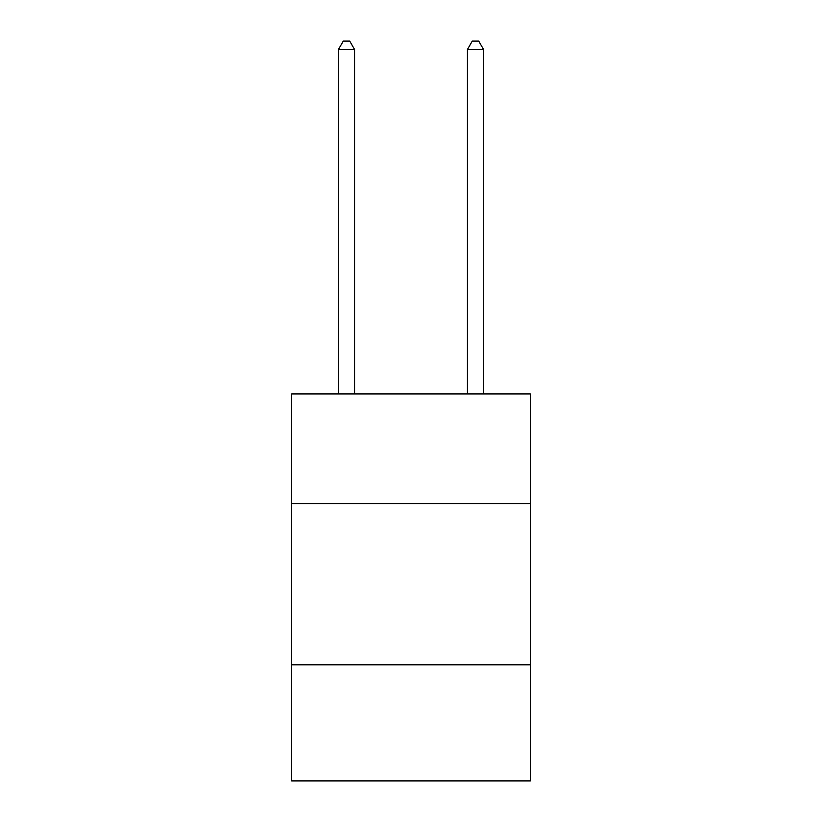 <?xml version="1.0" encoding="UTF-8"?>
<svg xmlns="http://www.w3.org/2000/svg" width="822" height="822" viewBox="0 0 822 822"><rect width="100%" height="100%" fill="white"/><g stroke="black" fill="none" stroke-linecap="round" stroke-linejoin="round"><path stroke-width="1.23" d="M530.324 503.557L530.324 393.913L291.676 393.913L291.676 503.557L530.324 503.557L530.324 780.9L291.676 780.9L291.676 503.557M530.324 664.803L291.676 664.803M354.559 393.913L354.559 49.484L338.438 49.484L338.438 393.913M338.438 49.484L343.277 41.1L349.73 41.1L354.559 49.484M483.562 393.913L483.562 49.484L467.441 49.484L467.441 393.913M467.441 49.484L472.27 41.1L478.723 41.1L483.562 49.484"/></g></svg>
